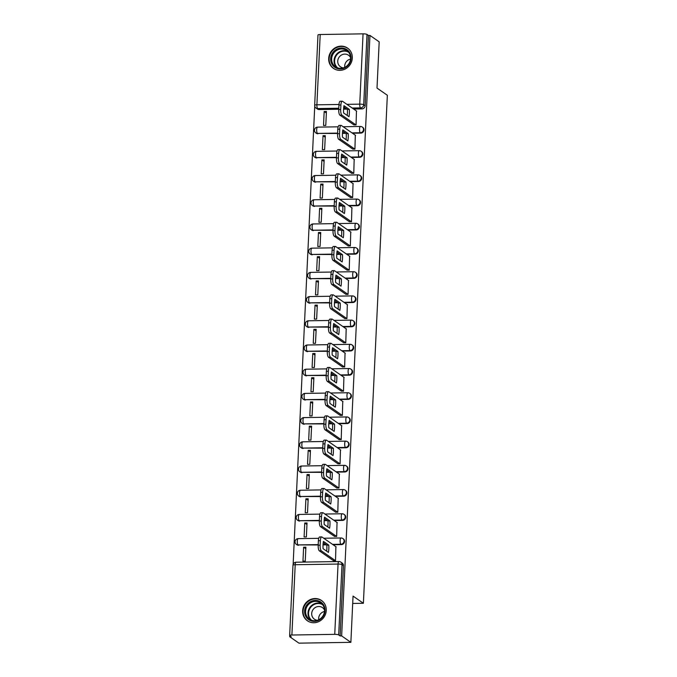 <?xml version="1.0" encoding="UTF-8"?>
<svg xmlns="http://www.w3.org/2000/svg" width="677" height="677" viewBox="0 0 677 677"><rect width="100%" height="100%" fill="white"/><g stroke="black" fill="none" stroke-linecap="round" stroke-linejoin="round"><path stroke-width="1.02" d="M352.48 133.225L360.816 133.098A3.173 2.962 -55.2 0 0 362.779 127.386L362.263 127.031A3.173 2.962 124.8 0 1 360.308 132.743L351.964 132.87M351.338 157.428L359.673 157.301A3.173 2.962 -55.2 0 0 361.636 151.597L361.12 151.242A3.173 2.962 124.8 0 1 359.165 156.946L350.83 157.081M350.195 181.639L358.539 181.504A3.173 2.962 -55.2 0 0 360.494 175.8L359.978 175.445A3.173 2.962 124.8 0 1 358.023 181.148L349.687 181.284M349.053 205.842L357.397 205.715A3.173 2.962 -55.2 0 0 359.352 200.011L358.844 199.656A3.173 2.962 124.8 0 1 356.881 205.359L348.545 205.486M347.91 230.053L356.254 229.918A3.173 2.962 -55.2 0 0 358.209 224.214L357.701 223.859A3.173 2.962 124.8 0 1 355.747 229.562L347.403 229.698M346.768 254.256L355.112 254.129A3.173 2.962 -55.2 0 0 357.067 248.417L356.559 248.061A3.173 2.962 124.8 0 1 354.604 253.773L346.26 253.9M345.625 278.459L353.969 278.332A3.173 2.962 -55.2 0 0 355.924 272.628L355.417 272.272A3.173 2.962 124.8 0 1 353.462 277.976L345.118 278.112M344.483 302.67L352.827 302.534A3.173 2.962 -55.2 0 0 354.782 296.831L354.274 296.475A3.173 2.962 124.8 0 1 352.319 302.187L343.975 302.314M343.349 326.873L351.685 326.746A3.173 2.962 -55.2 0 0 353.639 321.042L353.132 320.686A3.173 2.962 124.8 0 1 351.177 326.39L342.833 326.517M342.207 351.084L350.542 350.948A3.173 2.962 -55.2 0 0 352.497 345.245L351.989 344.889A3.173 2.962 124.8 0 1 350.034 350.593L341.69 350.728M341.064 375.286L349.4 375.16A3.173 2.962 -55.2 0 0 351.363 369.447L350.847 369.1A3.173 2.962 124.8 0 1 348.892 374.804L340.548 374.931M339.922 399.498L348.266 399.362A3.173 2.962 -55.2 0 0 350.221 393.659L349.704 393.303A3.173 2.962 124.8 0 1 347.75 399.007L339.414 399.142M338.779 423.7L347.123 423.565A3.173 2.962 -55.2 0 0 349.078 417.861L348.57 417.506A3.173 2.962 124.8 0 1 346.607 423.218L338.272 423.345M337.637 447.903L345.981 447.776A3.173 2.962 -55.2 0 0 347.936 442.073L347.428 441.717A3.173 2.962 124.8 0 1 345.473 447.421L337.129 447.548M336.494 472.114L344.838 471.979A3.173 2.962 -55.2 0 0 346.793 466.275L346.285 465.92A3.173 2.962 124.8 0 1 344.331 471.624L335.987 471.759M335.352 496.317L343.696 496.19A3.173 2.962 -55.2 0 0 345.651 490.478L345.143 490.131A3.173 2.962 124.8 0 1 343.188 495.835L334.844 495.962M334.21 520.528L342.554 520.393A3.173 2.962 -55.2 0 0 344.508 514.689L344.001 514.334A3.173 2.962 124.8 0 1 342.046 520.038L333.702 520.173M333.067 544.731L341.411 544.604A3.173 2.962 -55.2 0 0 343.366 538.892L342.858 538.537A3.173 2.962 124.8 0 1 340.903 544.249L332.559 544.376M302.644 610.823A12.364 11.551 -55.2 0 0 307.392 620.784A12.364 11.551 -55.2 0 0 319.502 621.232A12.364 11.551 -55.2 0 0 326.263 610.451A12.364 11.551 -55.2 0 0 321.507 600.482A12.364 11.551 -55.2 0 0 309.397 600.042A12.364 11.551 -55.2 0 0 302.644 610.823M328.692 58.425A12.364 11.551 -55.2 0 0 333.439 68.385A12.364 11.551 -55.2 0 0 345.549 68.834A12.364 11.551 -55.2 0 0 352.311 58.053A12.364 11.551 -55.2 0 0 347.563 48.084A12.364 11.551 -55.2 0 0 335.453 47.644A12.364 11.551 -55.2 0 0 328.692 58.425M314.737 106.171L293.133 564.373M289.764 635.695L289.714 636.735L291.228 636.71L289.798 635.711A3.173 0.626 -177.3 0 1 289.654 635.517A3.173 0.626 -177.3 0 1 291.897 635.018L334.743 634.349L338.051 564.059L295.206 564.728L291.897 635.018M350.872 642.338L341.648 635.923L369.964 35.424L379.188 41.839L377.004 88.078L387.346 95.262L363.388 603.283L353.047 596.098L350.872 642.338L298.938 643.15L289.714 636.735M320.213 34.519L316.895 104.808A3.173 0.626 -177.3 0 0 314.661 105.307L317.978 35.018A3.173 0.626 2.7 0 1 320.213 34.519L363.058 33.85A3.173 0.626 2.7 0 1 367.01 34.451L368.449 35.449L365.131 105.739A3.173 2.962 124.8 0 1 361.958 108.887L353.622 109.022M346.92 109.124L343.586 109.175M338.737 109.251L319.112 109.556L317.682 108.557A3.173 2.962 124.8 0 1 316.015 108.058L317.454 109.056A3.173 2.962 -55.2 0 0 319.112 109.556M368.449 35.449L369.964 35.424M339.126 561.597A3.173 2.962 124.8 0 1 342.012 564.66L338.695 634.95L340.133 635.948L341.648 635.923M338.695 634.95A3.173 0.626 -177.3 0 0 334.743 634.349M333.253 560.514L335.513 560.666L335.902 546.703M303.618 547.211L302.966 561.174L305.234 561.14L305.894 547.168L303.618 547.211L305.818 548.734M304.76 522.999L304.1 536.963L306.376 536.929L307.036 522.966L304.76 522.999L306.96 524.531M334.387 536.311L336.655 536.455L337.044 522.492M305.902 498.797L305.242 512.76L307.519 512.726L308.179 498.763L305.902 498.797L308.103 500.32M335.53 512.108L337.798 512.252L338.187 498.289M307.045 474.585L306.385 488.557L308.661 488.515L309.313 474.552L307.045 474.585L309.245 476.117M336.672 487.897L338.94 488.041L339.329 474.086M308.187 450.383L307.527 464.346L309.804 464.312L310.455 450.349L308.187 450.383L310.388 451.914M337.815 463.694L340.074 463.838L340.472 449.875M309.33 426.18L308.67 440.143L310.938 440.109L311.598 426.138L309.33 426.18L311.53 427.703M338.957 439.483L341.216 439.635L341.614 425.672M310.472 401.969L309.812 415.932L312.08 415.898L312.74 401.935L310.472 401.969L312.664 403.5M340.099 415.28L342.359 415.424L342.757 401.461M311.615 377.766L310.955 391.729L313.223 391.695L313.883 377.732L311.615 377.766L313.806 379.289M341.242 391.078L343.501 391.221L343.899 377.258M312.757 353.555L312.097 367.526L314.365 367.484L315.025 353.521L312.757 353.555L314.949 355.087M342.384 366.866L344.644 367.01L345.042 353.055M313.891 329.352L313.239 343.315L315.507 343.281L316.167 329.318L313.891 329.352L316.091 330.875M343.527 342.664L345.786 342.807L346.184 328.844M315.033 305.149L314.382 319.112L316.65 319.079L317.31 305.107L315.033 305.149L317.234 306.673M344.661 318.452L346.929 318.605L347.318 304.642M316.176 280.938L315.516 294.901L317.792 294.867L318.452 280.904L316.176 280.938L318.376 282.47M345.803 294.25L348.071 294.393L348.46 280.43M317.318 256.735L316.658 270.698L318.935 270.665L319.586 256.693L317.318 256.735L319.519 258.259M346.946 270.038L349.214 270.191L349.603 256.228M318.461 232.524L317.801 246.496L320.077 246.453L320.729 232.49L318.461 232.524L320.661 234.056M348.088 245.836L350.347 245.979L350.745 232.025M319.603 208.321L318.943 222.284L321.211 222.251L321.871 208.288L319.603 208.321L321.803 209.845M349.23 221.633L351.49 221.777L351.888 207.814M320.746 184.11L320.086 198.082L322.354 198.048L323.014 184.076L320.746 184.11L322.937 185.642M350.373 197.422L352.632 197.574L353.03 183.611M321.888 159.907L321.228 173.871L323.496 173.837L324.156 159.874L321.888 159.907L324.08 161.439M351.515 173.219L353.775 173.363L354.173 159.4M323.031 135.705L322.37 149.668L324.638 149.634L325.298 135.662L323.031 135.705L325.222 137.228M352.658 149.008L354.917 149.16L355.315 135.197M324.173 111.493L323.513 125.457L325.781 125.423L326.441 111.46L324.173 111.493L326.365 113.025M353.8 124.805L356.06 124.949L356.457 110.994M345.778 133.327L342.444 133.386M337.595 133.462L317.462 133.411A3.173 2.962 124.8 0 1 315.804 132.912L316.311 133.267A3.173 2.962 -55.2 0 0 317.978 133.767M344.635 157.538L341.301 157.589M336.461 157.665L316.32 157.614A3.173 2.962 124.8 0 1 314.661 157.115L315.169 157.47A3.173 2.962 -55.2 0 0 316.836 157.969M343.493 181.741L340.159 181.791M335.318 181.868L315.186 181.825A3.173 2.962 124.8 0 1 313.519 181.326L314.026 181.673A3.173 2.962 -55.2 0 0 315.694 182.181M342.35 205.952L339.016 206.003M334.176 206.079L314.043 206.028A3.173 2.962 124.8 0 1 312.376 205.529L312.884 205.884A3.173 2.962 -55.2 0 0 314.551 206.383M341.208 230.155L337.874 230.205M333.033 230.282L312.901 230.239A3.173 2.962 124.8 0 1 311.234 229.731L311.742 230.087A3.173 2.962 -55.2 0 0 313.409 230.586M340.066 254.357L336.731 254.417M331.891 254.493L311.758 254.442A3.173 2.962 124.8 0 1 310.091 253.943L310.608 254.298A3.173 2.962 -55.2 0 0 312.266 254.797M338.923 278.569L335.589 278.619M330.748 278.696L310.616 278.645A3.173 2.962 124.8 0 1 308.949 278.145L309.465 278.501A3.173 2.962 -55.2 0 0 311.124 279M337.789 302.771L334.446 302.822M329.606 302.898L309.474 302.856A3.173 2.962 124.8 0 1 307.815 302.357L308.323 302.704A3.173 2.962 -55.2 0 0 309.981 303.211M336.647 326.983L333.312 327.033M328.463 327.109L308.331 327.059A3.173 2.962 124.8 0 1 306.673 326.559L307.18 326.915A3.173 2.962 -55.2 0 0 308.839 327.414M335.504 351.185L332.17 351.236M327.321 351.312L307.189 351.27A3.173 2.962 124.8 0 1 305.53 350.762L306.038 351.118A3.173 2.962 -55.2 0 0 307.705 351.617M334.362 375.388L331.028 375.447M326.179 375.523L306.046 375.473A3.173 2.962 124.8 0 1 304.388 374.973L304.895 375.329A3.173 2.962 -55.2 0 0 306.563 375.828M333.219 399.599L329.885 399.65M325.045 399.726L304.912 399.675A3.173 2.962 124.8 0 1 303.245 399.176L303.753 399.532A3.173 2.962 -55.2 0 0 305.42 400.031M332.077 423.802L328.743 423.853M323.902 423.929L303.77 423.887A3.173 2.962 124.8 0 1 302.103 423.387L302.611 423.743A3.173 2.962 -55.2 0 0 304.278 424.242M330.935 448.013L327.6 448.064M322.76 448.14L302.627 448.089A3.173 2.962 124.8 0 1 300.96 447.59L301.468 447.946A3.173 2.962 -55.2 0 0 303.135 448.445M329.792 472.216L326.458 472.267M321.617 472.343L301.485 472.301A3.173 2.962 124.8 0 1 299.818 471.793L300.334 472.148A3.173 2.962 -55.2 0 0 301.993 472.656M328.65 496.427L325.315 496.478M320.475 496.554L300.343 496.503A3.173 2.962 124.8 0 1 298.675 496.004L299.192 496.359A3.173 2.962 -55.2 0 0 300.85 496.859M327.507 520.63L324.173 520.681M319.332 520.757L299.2 520.706A3.173 2.962 124.8 0 1 297.541 520.207L298.049 520.562A3.173 2.962 -55.2 0 0 299.708 521.062M326.373 544.833L323.031 544.892M318.19 544.96L298.058 544.917A3.173 2.962 124.8 0 1 296.399 544.418L296.907 544.773A3.173 2.962 -55.2 0 0 298.565 545.273M352.7 603.452L363.388 603.283M340.133 635.948L343.442 565.659A3.173 2.962 -55.2 0 0 342.223 563.103L340.793 562.105A3.173 3.173 0 0 0 338.932 561.538L296.086 562.206A3.173 3.173 0 0 0 292.972 565.227L289.654 635.517M328.785 545.12A9.91 2.928 -90.9 0 1 328.447 552.415L323.073 548.675A9.91 2.928 -90.9 0 1 323.42 541.388L328.785 545.12L326.822 545.146A9.91 2.928 -90.9 0 1 326.669 551.18M326.822 545.146L323.225 542.649M333.507 560.691L319.349 550.85A4.756 1.405 -90.9 0 1 318.182 545.23L318.393 540.728A4.756 1.405 -90.9 0 1 319.705 536.946L321.677 536.912A4.756 1.405 89.1 0 0 320.356 540.703L320.145 545.197A4.756 1.405 89.1 0 0 321.321 550.824L319.349 550.85M336.164 546.881L321.973 537.013A4.756 1.405 89.1 0 0 321.677 536.912M335.47 560.666L321.321 550.824M329.927 520.909A9.91 2.928 -90.9 0 1 329.589 528.204L324.215 524.472A9.91 2.928 -90.9 0 1 324.562 517.177L329.927 520.909L327.964 520.943A9.91 2.928 -90.9 0 1 327.812 526.968M327.964 520.943L324.368 518.447M334.65 536.489L320.492 526.647A4.756 1.405 -90.9 0 1 319.324 521.028L319.536 516.526A4.756 1.405 -90.9 0 1 320.847 512.734L322.819 512.709A4.756 1.405 89.1 0 0 321.499 516.492L321.287 520.994A4.756 1.405 89.1 0 0 322.464 526.613L320.492 526.647M337.307 522.669L323.115 512.802A4.756 1.405 89.1 0 0 322.819 512.709M336.613 536.455L322.464 526.613M331.07 496.706A9.91 2.928 -90.9 0 1 330.731 504.001L325.358 500.269A9.91 2.928 -90.9 0 1 325.705 492.974L331.07 496.706L329.107 496.74A9.91 2.928 -90.9 0 1 328.954 502.766M329.107 496.74L325.51 494.235M335.792 512.286L321.634 502.444A4.756 1.405 -90.9 0 1 320.466 496.816L320.678 492.314A4.756 1.405 -90.9 0 1 321.99 488.532L323.961 488.498A4.756 1.405 89.1 0 0 322.641 492.289L322.43 496.791A4.756 1.405 89.1 0 0 323.598 502.41L321.634 502.444M338.441 498.467L324.249 488.599A4.756 1.405 89.1 0 0 323.961 488.498M337.755 512.252L323.598 502.41M309.287 620.039A10.697 9.994 124.8 0 1 306.216 605.797A10.697 9.994 124.8 0 1 320.356 601.743A10.697 9.994 124.8 0 1 323.428 615.994A10.697 9.994 124.8 0 1 309.287 620.039M320.179 602.581A9.91 9.258 -55.2 0 0 307.265 606.05A9.91 9.258 -55.2 0 0 309.397 619.184A9.91 9.258 -55.2 0 0 309.931 619.523A9.91 9.258 -55.2 0 0 322.844 616.062A9.91 9.258 -55.2 0 0 320.712 602.919A9.91 9.258 -55.2 0 0 320.179 602.581M318.732 619.734A7.049 6.592 124.8 0 1 324.469 611.483M317.386 620.284A7.049 6.592 124.8 0 1 314.788 619.438A7.049 6.592 124.8 0 1 314.407 619.201A7.049 6.592 124.8 0 1 312.892 609.842A7.049 6.592 124.8 0 1 322.091 607.371A7.049 6.592 124.8 0 1 322.464 607.616A7.049 6.592 124.8 0 1 324.52 610.028M323.124 601.861A12.288 11.475 -55.2 0 0 321.837 600.804A12.288 11.475 -55.2 0 0 321.177 600.389A12.288 11.475 -55.2 0 0 305.166 604.688A12.288 11.475 -55.2 0 0 307.807 620.978A12.288 11.475 -55.2 0 0 308.467 621.401A12.288 11.475 -55.2 0 0 309.245 621.816M335.335 67.641A10.697 9.994 124.8 0 1 332.272 53.398A10.697 9.994 124.8 0 1 346.412 49.345A10.697 9.994 124.8 0 1 349.476 63.596A10.697 9.994 124.8 0 1 335.335 67.641M346.235 50.183A9.91 9.258 -55.2 0 0 333.321 53.652A9.91 9.258 -55.2 0 0 335.445 66.786A9.91 9.258 -55.2 0 0 335.978 67.125A9.91 9.258 -55.2 0 0 348.892 63.663A9.91 9.258 -55.2 0 0 346.759 50.521A9.91 9.258 -55.2 0 0 346.235 50.183M344.779 67.336A7.049 6.592 124.8 0 1 350.525 59.085M343.442 67.886A7.049 6.592 124.8 0 1 340.836 67.04A7.049 6.592 124.8 0 1 340.463 66.803A7.049 6.592 124.8 0 1 338.94 57.443A7.049 6.592 124.8 0 1 348.139 54.972A7.049 6.592 124.8 0 1 348.511 55.218A7.049 6.592 124.8 0 1 350.568 57.63M349.171 49.463A12.288 11.475 -55.2 0 0 347.885 48.405A12.288 11.475 -55.2 0 0 347.233 47.991A12.288 11.475 -55.2 0 0 331.214 52.29A12.288 11.475 -55.2 0 0 333.863 68.58A12.288 11.475 -55.2 0 0 334.514 69.003A12.288 11.475 -55.2 0 0 335.301 69.418M332.212 472.504A9.91 2.928 -90.9 0 1 331.865 479.79L326.5 476.058A9.91 2.928 -90.9 0 1 326.847 468.763L332.212 472.504L330.249 472.529A9.91 2.928 -90.9 0 1 330.097 478.563M330.249 472.529L326.652 470.033M336.926 488.075L322.777 478.233A4.756 1.405 -90.9 0 1 321.6 472.614L321.812 468.112A4.756 1.405 -90.9 0 1 323.132 464.32L325.104 464.295A4.756 1.405 89.1 0 0 323.784 468.078L323.572 472.58A4.756 1.405 89.1 0 0 324.74 478.199L322.777 478.233M339.583 474.264L325.392 464.397A4.756 1.405 89.1 0 0 325.104 464.295M338.898 488.041L324.74 478.199M333.355 448.292A9.91 2.928 -90.9 0 1 333.008 455.587L327.643 451.855A9.91 2.928 -90.9 0 1 327.99 444.561L333.355 448.292L331.383 448.326A9.91 2.928 -90.9 0 1 331.239 454.352M331.383 448.326L327.795 445.821M338.068 463.872L323.919 454.03A4.756 1.405 -90.9 0 1 322.743 448.402L322.954 443.909A4.756 1.405 -90.9 0 1 324.275 440.118L326.238 440.084A4.756 1.405 89.1 0 0 324.926 443.875L324.715 448.377A4.756 1.405 89.1 0 0 325.882 453.996L323.919 454.03M340.726 450.053L326.534 440.185A4.756 1.405 89.1 0 0 326.238 440.084M340.04 463.838L325.882 453.996M334.497 424.09A9.91 2.928 -90.9 0 1 334.15 431.376L328.785 427.644A9.91 2.928 -90.9 0 1 329.124 420.358L334.497 424.09L332.525 424.115A9.91 2.928 -90.9 0 1 332.382 430.149M332.525 424.115L328.929 421.619M339.211 439.661L325.062 429.819A4.756 1.405 -90.9 0 1 323.885 424.2L324.097 419.698A4.756 1.405 -90.9 0 1 325.417 415.915L327.38 415.881A4.756 1.405 89.1 0 0 326.069 419.672L325.857 424.166A4.756 1.405 89.1 0 0 327.025 429.793L325.062 429.819M341.868 425.85L327.676 415.983A4.756 1.405 89.1 0 0 327.38 415.881M341.183 439.635L327.025 429.793M335.64 399.879A9.91 2.928 -90.9 0 1 335.293 407.173L329.927 403.441A9.91 2.928 -90.9 0 1 330.266 396.147L335.64 399.879L333.668 399.912A9.91 2.928 -90.9 0 1 333.524 405.938M333.668 399.912L330.071 397.407M340.353 415.458L326.196 405.616A4.756 1.405 -90.9 0 1 325.028 399.997L325.239 395.495A4.756 1.405 -90.9 0 1 326.559 391.704L328.523 391.678A4.756 1.405 89.1 0 0 327.211 395.461L326.999 399.963A4.756 1.405 89.1 0 0 328.167 405.582L326.196 405.616M343.011 401.639L328.819 391.771A4.756 1.405 89.1 0 0 328.523 391.678M342.325 415.424L328.167 405.582M336.782 375.676A9.91 2.928 -90.9 0 1 336.435 382.97L331.07 379.238A9.91 2.928 -90.9 0 1 331.408 371.944L336.782 375.676L334.81 375.71A9.91 2.928 -90.9 0 1 334.658 381.735M334.81 375.71L331.214 373.205M341.496 391.247L327.338 381.405A4.756 1.405 -90.9 0 1 326.17 375.786L326.382 371.284A4.756 1.405 -90.9 0 1 327.702 367.501L329.665 367.467A4.756 1.405 89.1 0 0 328.353 371.258L328.142 375.752A4.756 1.405 89.1 0 0 329.31 381.379L327.338 381.405M344.153 377.436L329.961 367.569A4.756 1.405 89.1 0 0 329.665 367.467M343.467 391.221L329.31 381.379M337.925 351.465A9.91 2.928 -90.9 0 1 337.578 358.759L332.204 355.027A9.91 2.928 -90.9 0 1 332.551 347.733L337.925 351.465L335.953 351.498A9.91 2.928 -90.9 0 1 335.8 357.532M335.953 351.498L332.356 349.002M342.638 367.044L328.48 357.202A4.756 1.405 -90.9 0 1 327.313 351.583L327.524 347.081A4.756 1.405 -90.9 0 1 328.836 343.29L330.808 343.264A4.756 1.405 89.1 0 0 329.496 347.047L329.276 351.549A4.756 1.405 89.1 0 0 330.452 357.168L328.48 357.202M345.295 353.233L331.104 343.366A4.756 1.405 89.1 0 0 330.808 343.264M344.601 367.01L330.452 357.168M339.059 327.262A9.91 2.928 -90.9 0 1 338.72 334.556L333.346 330.825A9.91 2.928 -90.9 0 1 333.693 323.53L339.059 327.262L337.095 327.296A9.91 2.928 -90.9 0 1 336.943 333.321M337.095 327.296L333.499 324.791M343.781 342.841L329.623 332.999A4.756 1.405 -90.9 0 1 328.455 327.372L328.667 322.878A4.756 1.405 -90.9 0 1 329.978 319.087L331.95 319.053A4.756 1.405 89.1 0 0 330.63 322.844L330.418 327.346A4.756 1.405 89.1 0 0 331.595 332.966L329.623 332.999M346.438 329.022L332.246 319.155A4.756 1.405 89.1 0 0 331.95 319.053M345.744 342.807L331.595 332.966M340.201 303.059A9.91 2.928 -90.9 0 1 339.862 310.345L334.489 306.613A9.91 2.928 -90.9 0 1 334.836 299.319L340.201 303.059L338.238 303.084A9.91 2.928 -90.9 0 1 338.085 309.118M338.238 303.084L334.641 300.588M344.923 318.63L330.765 308.788A4.756 1.405 -90.9 0 1 329.597 303.169L329.809 298.667A4.756 1.405 -90.9 0 1 331.121 294.884L333.092 294.85A4.756 1.405 89.1 0 0 331.772 298.642L331.561 303.135A4.756 1.405 89.1 0 0 332.737 308.763L330.765 308.788M347.58 304.819L333.389 294.952A4.756 1.405 89.1 0 0 333.092 294.85M346.886 318.605L332.737 308.763M341.343 278.848A9.91 2.928 -90.9 0 1 341.005 286.143L335.631 282.411A9.91 2.928 -90.9 0 1 335.978 275.116L341.343 278.848L339.38 278.882A9.91 2.928 -90.9 0 1 339.228 284.907M339.38 278.882L335.784 276.377M346.065 294.427L331.908 284.585A4.756 1.405 -90.9 0 1 330.74 278.958L330.951 274.464A4.756 1.405 -90.9 0 1 332.263 270.673L334.235 270.648A4.756 1.405 89.1 0 0 332.915 274.43L332.703 278.932A4.756 1.405 89.1 0 0 333.879 284.552L331.908 284.585M348.723 280.608L334.523 270.741A4.756 1.405 89.1 0 0 334.235 270.648M348.029 294.393L333.879 284.552M342.486 254.645A9.91 2.928 -90.9 0 1 342.139 261.94L336.774 258.199A9.91 2.928 -90.9 0 1 337.121 250.913L342.486 254.645L340.523 254.67A9.91 2.928 -90.9 0 1 340.37 260.704M340.523 254.67L336.926 252.174M347.199 270.216L333.05 260.374A4.756 1.405 -90.9 0 1 331.874 254.755L332.094 250.253A4.756 1.405 -90.9 0 1 333.406 246.47L335.377 246.436A4.756 1.405 89.1 0 0 334.057 250.228L333.846 254.721A4.756 1.405 89.1 0 0 335.013 260.349L333.05 260.374M349.857 256.405L335.665 246.538A4.756 1.405 89.1 0 0 335.377 246.436M349.171 270.191L335.013 260.349M343.628 230.434A9.91 2.928 -90.9 0 1 343.281 237.729L337.916 233.997A9.91 2.928 -90.9 0 1 338.263 226.702L343.628 230.434L341.657 230.468A9.91 2.928 -90.9 0 1 341.513 236.493M341.657 230.468L338.068 227.971M348.342 246.013L334.193 236.171A4.756 1.405 -90.9 0 1 333.016 230.552L333.228 226.05A4.756 1.405 -90.9 0 1 334.548 222.259L336.52 222.234A4.756 1.405 89.1 0 0 335.2 226.016L334.988 230.518A4.756 1.405 89.1 0 0 336.156 236.138L334.193 236.171M350.999 232.203L336.808 222.327A4.756 1.405 89.1 0 0 336.52 222.234M350.314 245.979L336.156 236.138M344.771 206.231A9.91 2.928 -90.9 0 1 344.424 213.526L339.059 209.794A9.91 2.928 -90.9 0 1 339.397 202.499L344.771 206.231L342.799 206.265A9.91 2.928 -90.9 0 1 342.655 212.29M342.799 206.265L339.202 203.76M349.484 221.811L335.335 211.969A4.756 1.405 -90.9 0 1 334.159 206.341L334.37 201.848A4.756 1.405 -90.9 0 1 335.69 198.056L337.654 198.022A4.756 1.405 89.1 0 0 336.342 201.814L336.13 206.316A4.756 1.405 89.1 0 0 337.298 211.935L335.335 211.969M352.142 207.991L337.95 198.124A4.756 1.405 89.1 0 0 337.654 198.022M351.456 221.777L337.298 211.935M345.913 182.028A9.91 2.928 -90.9 0 1 345.566 189.315L340.201 185.583A9.91 2.928 -90.9 0 1 340.539 178.288L345.913 182.028L343.941 182.054A9.91 2.928 -90.9 0 1 343.798 188.088M343.941 182.054L340.345 179.557M350.627 197.599L336.477 187.757A4.756 1.405 -90.9 0 1 335.301 182.138L335.513 177.636A4.756 1.405 -90.9 0 1 336.833 173.854L338.796 173.82A4.756 1.405 89.1 0 0 337.484 177.602L337.273 182.105A4.756 1.405 89.1 0 0 338.441 187.732L336.477 187.757M353.284 183.789L339.092 173.921A4.756 1.405 89.1 0 0 338.796 173.82M352.599 197.574L338.441 187.732M347.056 157.817A9.91 2.928 -90.9 0 1 346.709 165.112L341.343 161.38A9.91 2.928 -90.9 0 1 341.682 154.085L347.056 157.817L345.084 157.851A9.91 2.928 -90.9 0 1 344.931 163.876M345.084 157.851L341.487 155.346M351.769 173.397L337.611 163.555A4.756 1.405 -90.9 0 1 336.444 157.927L336.655 153.434A4.756 1.405 -90.9 0 1 337.975 149.642L339.939 149.617A4.756 1.405 89.1 0 0 338.627 153.4L338.415 157.902A4.756 1.405 89.1 0 0 339.583 163.521L337.611 163.555M354.426 159.577L340.235 149.71A4.756 1.405 89.1 0 0 339.939 149.617M353.741 173.363L339.583 163.521M348.198 133.614A9.91 2.928 -90.9 0 1 347.851 140.909L342.477 137.169A9.91 2.928 -90.9 0 1 342.824 129.882L348.198 133.614L346.226 133.64A9.91 2.928 -90.9 0 1 346.074 139.674M346.226 133.64L342.63 131.143M352.912 149.185L338.754 139.344A4.756 1.405 -90.9 0 1 337.586 133.724L337.798 129.222A4.756 1.405 -90.9 0 1 339.118 125.44L341.081 125.406A4.756 1.405 89.1 0 0 339.769 129.197L339.549 133.691A4.756 1.405 89.1 0 0 340.726 139.318L338.754 139.344M355.569 135.375L341.377 125.507A4.756 1.405 89.1 0 0 341.081 125.406M354.875 149.16L340.726 139.318M349.332 109.403A9.91 2.928 -90.9 0 1 348.993 116.698L343.62 112.966A9.91 2.928 -90.9 0 1 343.967 105.671L349.332 109.403L347.369 109.437A9.91 2.928 -90.9 0 1 347.216 115.462M347.369 109.437L343.772 106.941M354.054 124.983L339.896 115.141A4.756 1.405 -90.9 0 1 338.728 109.522L338.94 105.02A4.756 1.405 -90.9 0 1 340.252 101.228L342.223 101.203A4.756 1.405 89.1 0 0 340.903 104.986L340.692 109.488A4.756 1.405 89.1 0 0 341.868 115.107L339.896 115.141M356.711 111.172L342.52 101.296A4.756 1.405 89.1 0 0 342.223 101.203M356.017 124.949L341.868 115.107M360.816 133.098L360.308 132.743A3.173 0.939 -90.9 0 1 359.529 128.994A3.173 0.939 89.1 0 1 360.409 126.464A3.173 0.939 89.1 0 1 360.604 126.531A3.173 2.962 124.8 0 1 362.263 127.031A3.173 3.173 0 0 0 360.409 126.464L343.146 126.734M359.673 157.301L359.165 156.946A3.173 0.939 -90.9 0 1 358.387 153.197A3.173 0.939 89.1 0 1 359.267 150.675A3.173 0.939 89.1 0 1 359.462 150.743A3.173 2.962 124.8 0 1 361.12 151.242A3.173 3.173 0 0 0 359.267 150.675L342.003 150.946M358.539 181.504L358.023 181.148A3.173 0.939 -90.9 0 1 357.244 177.408A3.173 0.939 89.1 0 1 358.125 174.878A3.173 0.939 89.1 0 1 358.319 174.945A3.173 2.962 124.8 0 1 359.978 175.445A3.173 3.173 0 0 0 358.125 174.878L340.861 175.148M357.397 205.715L356.881 205.359A3.173 0.939 -90.9 0 1 356.102 201.611A3.173 0.939 89.1 0 1 356.982 199.089A3.173 0.939 89.1 0 1 357.177 199.148A3.173 2.962 124.8 0 1 358.844 199.656A3.173 3.173 0 0 0 356.982 199.089L339.719 199.36M356.254 229.918L355.747 229.562A3.173 0.939 -90.9 0 1 354.96 225.813A3.173 0.939 89.1 0 1 355.84 223.292A3.173 0.939 89.1 0 1 356.034 223.359A3.173 2.962 124.8 0 1 357.701 223.859A3.173 3.173 0 0 0 355.84 223.292L338.585 223.562M355.112 254.129L354.604 253.773A3.173 0.939 -90.9 0 1 353.817 250.025A3.173 0.939 89.1 0 1 354.697 247.494A3.173 0.939 89.1 0 1 354.892 247.562A3.173 2.962 124.8 0 1 356.559 248.061A3.173 3.173 0 0 0 354.697 247.494L337.442 247.765M353.969 278.332L353.462 277.976A3.173 0.939 -90.9 0 1 352.683 274.227A3.173 0.939 89.1 0 1 353.555 271.705A3.173 0.939 89.1 0 1 353.749 271.773A3.173 2.962 124.8 0 1 355.417 272.272A3.173 3.173 0 0 0 353.555 271.705L336.3 271.976M352.827 302.534L352.319 302.187A3.173 0.939 -90.9 0 1 351.541 298.439A3.173 0.939 89.1 0 1 352.412 295.908A3.173 0.939 89.1 0 1 352.607 295.976A3.173 2.962 124.8 0 1 354.274 296.475A3.173 3.173 0 0 0 352.412 295.908L335.157 296.179M351.685 326.746L351.177 326.39A3.173 0.939 -90.9 0 1 350.398 322.641A3.173 0.939 89.1 0 1 351.27 320.119A3.173 0.939 89.1 0 1 351.473 320.187A3.173 2.962 124.8 0 1 353.132 320.686A3.173 3.173 0 0 0 351.27 320.119L334.015 320.39M350.542 350.948L350.034 350.593A3.173 0.939 -90.9 0 1 349.256 346.844A3.173 0.939 89.1 0 1 350.136 344.322A3.173 0.939 89.1 0 1 350.331 344.39A3.173 2.962 124.8 0 1 351.989 344.889A3.173 3.173 0 0 0 350.136 344.322L332.872 344.593M349.4 375.16L348.892 374.804A3.173 0.939 -90.9 0 1 348.113 371.055A3.173 0.939 89.1 0 1 348.993 368.533A3.173 0.939 89.1 0 1 349.188 368.593A3.173 2.962 124.8 0 1 350.847 369.1A3.173 3.173 0 0 0 348.993 368.533L331.73 368.796M348.266 399.362L347.75 399.007A3.173 0.939 -90.9 0 1 346.971 395.258A3.173 0.939 89.1 0 1 347.851 392.736A3.173 0.939 89.1 0 1 348.046 392.804A3.173 2.962 124.8 0 1 349.704 393.303A3.173 3.173 0 0 0 347.851 392.736L330.588 393.007M347.123 423.565L346.607 423.218A3.173 0.939 -90.9 0 1 345.829 419.469A3.173 0.939 89.1 0 1 346.709 416.939A3.173 0.939 89.1 0 1 346.903 417.007A3.173 2.962 124.8 0 1 348.57 417.506A3.173 3.173 0 0 0 346.709 416.939L329.445 417.21M345.981 447.776L345.473 447.421A3.173 0.939 -90.9 0 1 344.686 443.672A3.173 0.939 89.1 0 1 345.566 441.15A3.173 0.939 89.1 0 1 345.761 441.218A3.173 2.962 124.8 0 1 347.428 441.717A3.173 3.173 0 0 0 345.566 441.15L328.303 441.421M344.838 471.979L344.331 471.624A3.173 0.939 -90.9 0 1 343.544 467.883A3.173 0.939 89.1 0 1 344.424 465.353A3.173 0.939 89.1 0 1 344.618 465.421A3.173 2.962 124.8 0 1 346.285 465.92A3.173 3.173 0 0 0 344.424 465.353L327.169 465.624M343.696 496.19L343.188 495.835A3.173 0.939 -90.9 0 1 342.401 492.086A3.173 0.939 89.1 0 1 343.281 489.564A3.173 0.939 89.1 0 1 343.476 489.623A3.173 2.962 124.8 0 1 345.143 490.131A3.173 3.173 0 0 0 343.281 489.564L326.026 489.826M342.554 520.393L342.046 520.038A3.173 0.939 -90.9 0 1 341.267 516.289A3.173 0.939 89.1 0 1 342.139 513.767A3.173 0.939 89.1 0 1 342.334 513.835A3.173 2.962 124.8 0 1 344.001 514.334A3.173 3.173 0 0 0 342.139 513.767L324.884 514.038M341.411 544.604L340.903 544.249A3.173 0.939 -90.9 0 1 340.125 540.5A3.173 0.939 89.1 0 1 340.996 537.97A3.173 0.939 89.1 0 1 341.2 538.037A3.173 2.962 124.8 0 1 342.858 538.537A3.173 3.173 0 0 0 340.996 537.97L323.741 538.24M361.958 108.887L360.519 107.888L352.184 108.024M345.482 108.125L343.645 108.151M338.788 108.227L317.682 108.557A3.173 0.939 89.1 0 1 316.895 104.808L338.974 104.47M346.895 104.343L359.741 104.14L363.058 33.85M345.27 132.971L342.46 133.022M337.611 133.098L317.462 133.411A3.173 0.939 89.1 0 1 316.684 129.662A3.173 0.939 89.1 0 1 317.564 127.141A3.173 3.173 0 0 0 315.804 132.912M344.128 157.182L341.318 157.225M336.477 157.301L316.32 157.614A3.173 0.939 89.1 0 1 315.541 153.865A3.173 0.939 89.1 0 1 316.421 151.343A3.173 3.173 0 0 0 314.661 157.115M342.985 181.385L340.176 181.428M335.335 181.504L315.186 181.825A3.173 0.939 89.1 0 1 314.399 178.076A3.173 0.939 89.1 0 1 315.279 175.546A3.173 3.173 0 0 0 313.519 181.326M341.843 205.596L339.033 205.639M334.193 205.715L314.043 206.028A3.173 0.939 89.1 0 1 313.256 202.279A3.173 0.939 89.1 0 1 314.136 199.757A3.173 3.173 0 0 0 312.376 205.529M340.7 229.799L337.891 229.841M333.05 229.918L312.901 230.239A3.173 0.939 89.1 0 1 312.122 226.49A3.173 0.939 89.1 0 1 312.994 223.96A3.173 3.173 0 0 0 311.234 229.731M339.558 254.01L336.748 254.053M331.908 254.129L311.758 254.442A3.173 0.939 89.1 0 1 310.98 250.693A3.173 0.939 89.1 0 1 311.852 248.171A3.173 3.173 0 0 0 310.091 253.943M338.415 278.213L335.614 278.255M330.765 278.332L310.616 278.645A3.173 0.939 89.1 0 1 309.838 274.896A3.173 0.939 89.1 0 1 310.709 272.374A3.173 3.173 0 0 0 308.949 278.145M337.273 302.416L334.472 302.467M329.623 302.543L309.474 302.856A3.173 0.939 89.1 0 1 308.695 299.107A3.173 0.939 89.1 0 1 309.575 296.585A3.173 3.173 0 0 0 307.815 302.357M336.13 326.627L333.329 326.669M328.48 326.746L308.331 327.059A3.173 0.939 89.1 0 1 307.553 323.31A3.173 0.939 89.1 0 1 308.433 320.788A3.173 3.173 0 0 0 306.673 326.559M334.988 350.83L332.187 350.872M327.338 350.948L307.189 351.27A3.173 0.939 89.1 0 1 306.41 347.521A3.173 0.939 89.1 0 1 307.29 344.991A3.173 3.173 0 0 0 305.53 350.762M333.854 375.041L331.045 375.083M326.196 375.16L306.046 375.473A3.173 0.939 89.1 0 1 305.268 371.724A3.173 0.939 89.1 0 1 306.148 369.202A3.173 3.173 0 0 0 304.388 374.973M332.712 399.244L329.902 399.286M325.062 399.362L304.912 399.675A3.173 0.939 89.1 0 1 304.125 395.935A3.173 0.939 89.1 0 1 305.005 393.405A3.173 3.173 0 0 0 303.245 399.176M331.569 423.447L328.76 423.497M323.919 423.574L303.77 423.887A3.173 0.939 89.1 0 1 302.983 420.138A3.173 0.939 89.1 0 1 303.863 417.616A3.173 3.173 0 0 0 302.103 423.387M330.427 447.658L327.617 447.7M322.777 447.776L302.627 448.089A3.173 0.939 89.1 0 1 301.84 444.34A3.173 0.939 89.1 0 1 302.721 441.819A3.173 3.173 0 0 0 300.96 447.59M329.284 471.861L326.475 471.903M321.634 471.979L301.485 472.301A3.173 0.939 89.1 0 1 300.706 468.552A3.173 0.939 89.1 0 1 301.578 466.021A3.173 3.173 0 0 0 299.818 471.793M328.142 496.072L325.341 496.114M320.492 496.19L300.343 496.503A3.173 0.939 89.1 0 1 299.564 492.754A3.173 0.939 89.1 0 1 300.436 490.233A3.173 3.173 0 0 0 298.675 496.004M326.999 520.274L324.198 520.317M319.349 520.393L299.2 520.706A3.173 0.939 89.1 0 1 298.422 516.966A3.173 0.939 89.1 0 1 299.293 514.435A3.173 3.173 0 0 0 297.541 520.207M325.857 544.477L323.056 544.528M318.207 544.604L298.058 544.917A3.173 0.939 89.1 0 1 297.279 541.168A3.173 0.939 89.1 0 1 298.159 538.647A3.173 3.173 0 0 0 296.399 544.418M298.354 538.706A3.173 0.939 89.1 0 0 298.159 538.647L318.74 538.325M299.496 514.503A3.173 0.939 89.1 0 0 299.293 514.435L319.882 514.114M300.639 490.3A3.173 0.939 89.1 0 0 300.436 490.233L321.025 489.911M301.773 466.089A3.173 0.939 89.1 0 0 301.578 466.021L322.167 465.7M302.915 441.886A3.173 0.939 89.1 0 0 302.721 441.819L323.31 441.497M304.058 417.675A3.173 0.939 89.1 0 0 303.863 417.616L324.452 417.286M305.2 393.472A3.173 0.939 89.1 0 0 305.005 393.405L325.595 393.083M306.342 369.27A3.173 0.939 89.1 0 0 306.148 369.202L326.737 368.88M307.485 345.058A3.173 0.939 89.1 0 0 307.29 344.991L327.88 344.669M308.627 320.856A3.173 0.939 89.1 0 0 308.433 320.788L329.014 320.466M309.77 296.644A3.173 0.939 89.1 0 0 309.575 296.585L330.156 296.255M310.912 272.442A3.173 0.939 89.1 0 0 310.709 272.374L331.298 272.052M312.046 248.239A3.173 0.939 89.1 0 0 311.852 248.171L332.441 247.85M313.189 224.028A3.173 0.939 89.1 0 0 312.994 223.96L333.583 223.638M314.331 199.825A3.173 0.939 89.1 0 0 314.136 199.757L334.726 199.436M315.474 175.614A3.173 0.939 89.1 0 0 315.279 175.546L335.868 175.225M316.616 151.411A3.173 0.939 89.1 0 0 316.421 151.343L337.011 151.022M317.758 127.2A3.173 0.939 89.1 0 0 317.564 127.141L338.153 126.819M343.442 565.659L342.012 564.66A3.173 0.626 2.7 0 0 338.051 564.059A3.173 0.939 -90.9 0 1 338.932 561.538M365.131 105.739L363.701 104.74A3.173 2.962 124.8 0 1 360.519 107.888A3.173 0.939 89.1 0 1 359.741 104.14A3.173 0.626 2.7 0 1 363.701 104.74L367.01 34.451M292.972 565.227A3.173 0.626 -177.3 0 1 295.206 564.728A3.173 0.939 -90.9 0 1 296.086 562.206M320.356 540.703L318.393 540.728M320.145 545.197L318.182 545.23M321.499 516.492L319.536 516.526M321.287 520.994L319.324 521.028M322.641 492.289L320.678 492.314M322.43 496.791L320.466 496.816M310.675 619.92A9.91 9.258 124.8 0 1 309.871 607.447A9.91 9.258 124.8 0 1 321.846 603.867M322.531 604.62A9.58 8.953 -55.2 0 0 310.345 607.785A9.58 8.953 -55.2 0 0 311.632 620.301M336.731 67.522A9.91 9.258 124.8 0 1 335.919 55.049A9.91 9.258 124.8 0 1 347.893 51.469M348.579 52.222A9.58 8.953 -55.2 0 0 336.401 55.387A9.58 8.953 -55.2 0 0 337.679 67.903M323.784 468.078L321.812 468.112M323.572 472.58L321.6 472.614M324.926 443.875L322.954 443.909M324.715 448.377L322.743 448.402M326.069 419.672L324.097 419.698M325.857 424.166L323.885 424.2M327.211 395.461L325.239 395.495M326.999 399.963L325.028 399.997M328.353 371.258L326.382 371.284M328.142 375.752L326.17 375.786M329.496 347.047L327.524 347.081M329.276 351.549L327.313 351.583M330.63 322.844L328.667 322.878M330.418 327.346L328.455 327.372M331.772 298.642L329.809 298.667M331.561 303.135L329.597 303.169M332.915 274.43L330.951 274.464M332.703 278.932L330.74 278.958M334.057 250.228L332.094 250.253M333.846 254.721L331.874 254.755M335.2 226.016L333.228 226.05M334.988 230.518L333.016 230.552M336.342 201.814L334.37 201.848M336.13 206.316L334.159 206.341M337.484 177.602L335.513 177.636M337.273 182.105L335.301 182.138M338.627 153.4L336.655 153.434M338.415 157.902L336.444 157.927M339.769 129.197L337.798 129.222M339.549 133.691L337.586 133.724M340.903 104.986L338.94 105.02M340.692 109.488L338.728 109.522M314.661 105.307A3.173 3.173 0 0 0 316.015 108.058M321.837 600.804L322.54 601.294M307.807 620.978L308.509 621.469M347.885 48.405L348.587 48.896M333.863 68.58L334.565 69.071"/></g></svg>

